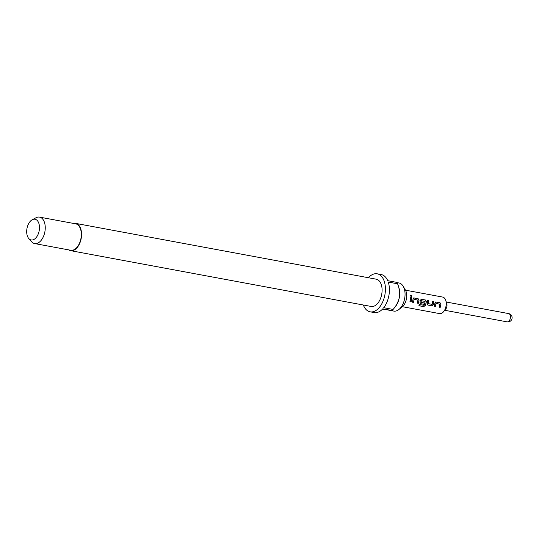<?xml version="1.0" encoding="UTF-8"?>
<svg xmlns="http://www.w3.org/2000/svg" width="539" height="539" viewBox="0 0 539 539"><rect width="100%" height="100%" fill="white"/><g stroke="black" fill="none" stroke-linecap="round" stroke-linejoin="round"><path stroke-width="0.81" d="M411.163 296.672C412.025 296.295 411.964 295.77 410.974 295.096L410.644 295.136M411.264 296.625C412.126 296.241 412.065 295.702 411.075 295.022C410.267 295.372 410.334 295.904 411.264 296.625L411.58 296.591M436.098 303.376L435.91 303.457A8.24 4.851 100.5 0 1 435.795 304.218A8.24 4.851 100.5 0 1 435.229 306.395L435.317 306.455A8.408 4.952 100.5 0 0 435.896 304.232A8.408 4.952 100.5 0 0 436.011 303.457L439.79 304.158A8.408 4.952 100.5 0 1 439.669 304.939A8.408 4.952 100.5 0 1 439.09 307.156L440.215 307.365A8.408 4.952 100.5 0 0 440.794 305.141A8.408 4.952 100.5 0 0 440.929 304.178L439.959 302.689L435.647 301.975M435.559 302.008L439.858 302.716L440.828 304.178A8.24 4.851 100.5 0 1 440.693 305.128A8.24 4.851 100.5 0 1 440.127 307.304L440.215 307.365M434.205 306.206L435.229 306.395M427.69 300.459L428.714 300.647A8.24 4.851 100.5 0 1 428.505 302.864A8.24 4.851 100.5 0 1 428.343 303.639L428.438 303.673A8.408 4.952 100.5 0 0 428.599 302.884A8.408 4.952 100.5 0 0 428.815 300.621L427.69 300.412A8.408 4.952 100.5 0 1 427.481 302.675A8.408 4.952 100.5 0 1 427.272 303.646L427.946 305.087L431.874 305.822L433.295 304.764A8.408 4.952 100.5 0 0 433.504 303.794A8.408 4.952 100.5 0 0 433.713 301.53L432.595 301.321A8.408 4.952 100.5 0 1 432.379 303.585A8.408 4.952 100.5 0 1 432.217 304.373L428.438 303.673M432.588 301.368L433.612 301.557A8.24 4.851 100.5 0 1 433.403 303.774A8.24 4.851 100.5 0 1 433.201 304.73L433.295 304.764M421.39 300.647L421.202 300.722A8.24 4.851 100.5 0 1 421.087 301.49A8.24 4.851 100.5 0 1 420.932 302.264L421.026 302.298A8.408 4.952 100.5 0 0 421.188 301.503A8.408 4.952 100.5 0 0 421.303 300.722L425.082 301.422A8.408 4.952 100.5 0 1 424.961 302.204A8.408 4.952 100.5 0 1 424.031 305.317L419.483 304.562A8.408 4.952 100.5 0 1 418.877 305.728L423.593 306.603L425.204 305.714A8.408 4.952 100.5 0 0 426.208 302.44A8.408 4.952 100.5 0 0 426.342 301.469L425.372 299.98L421.067 299.266M420.972 299.3L425.271 300.007L426.241 301.476A8.24 4.851 100.5 0 1 426.113 302.419A8.24 4.851 100.5 0 1 425.123 305.633L425.204 305.714M420.279 303.565L423.87 304.333A8.408 4.952 100.5 0 0 424.267 302.992L421.026 302.298M424.166 302.979A8.24 4.851 100.5 0 1 423.782 304.272M414.215 299.313L414.033 299.394A8.24 4.851 100.5 0 1 413.918 300.156A8.24 4.851 100.5 0 1 413.346 302.339L413.433 302.399A8.408 4.952 100.5 0 0 414.019 300.176A8.408 4.952 100.5 0 0 414.134 299.394L417.907 300.095A8.408 4.952 100.5 0 1 417.792 300.877A8.408 4.952 100.5 0 1 417.213 303.1L418.331 303.309A8.408 4.952 100.5 0 0 418.918 301.085A8.408 4.952 100.5 0 0 419.052 300.115L418.082 298.626L413.77 297.912M413.676 297.946L417.981 298.653L418.951 300.122A8.24 4.851 100.5 0 1 418.816 301.065A8.24 4.851 100.5 0 1 418.251 303.248L418.331 303.309M412.328 302.15L413.346 302.339M410.711 297.306L411.735 297.494A8.24 4.851 100.5 0 1 411.526 299.711A8.24 4.851 100.5 0 1 410.954 301.894L411.041 301.955A8.408 4.952 100.5 0 0 411.621 299.731A8.408 4.952 100.5 0 0 411.836 297.467L410.711 297.258A8.408 4.952 100.5 0 1 410.502 299.522A8.408 4.952 100.5 0 1 409.923 301.746L411.041 301.955M405.496 290.171L442.66 297.07A8.408 4.952 100.5 0 1 445.726 300.338L446.764 303.457A4.204 2.473 100.5 0 1 446.912 306.347A4.204 2.473 100.5 0 1 445.713 309.116L443.624 311.65A8.408 4.952 100.5 0 1 439.588 313.604L402.431 306.704M445.726 300.338A8.408 4.952 100.5 0 1 446.016 306.112A8.408 4.952 100.5 0 1 443.624 311.65M435.93 301.988L434.912 303.059A8.408 4.952 100.5 0 1 434.771 304.03A8.408 4.952 100.5 0 1 434.191 306.246L435.317 306.455M427.622 304.959L431.874 305.822M421.343 299.28L420.326 300.351A8.408 4.952 100.5 0 1 420.184 301.321A8.408 4.952 100.5 0 1 419.982 302.291L420.656 303.733L423.87 304.333M414.053 297.926L413.029 298.997A8.408 4.952 100.5 0 1 412.894 299.967A8.408 4.952 100.5 0 1 412.315 302.19L413.433 302.399M411.075 295.022L410.691 295.089M397.182 282.645L398.988 282.982A14.29 8.415 100.5 0 1 403.165 286.229L405.335 289.894A10.43 6.145 100.5 0 1 406.453 298.741A10.43 6.145 100.5 0 1 402.182 306.907L398.833 309.548A14.29 8.415 100.5 0 1 393.773 311.077L388.491 310.1M403.165 286.229A14.29 8.415 100.5 0 1 404.695 298.35A14.29 8.415 100.5 0 1 398.833 309.548M73.641 223.449A13.866 8.173 100.5 0 1 75.682 223.395A13.866 8.173 100.5 0 1 81.221 238.319A13.866 8.173 100.5 0 1 70.622 250.669A13.866 8.173 100.5 0 1 68.736 249.894M75.682 223.395L376.209 279.182A13.866 8.173 100.5 0 1 381.747 294.099A13.866 8.173 100.5 0 1 371.142 306.455L70.622 250.669M32.259 219.723L36.039 217.736A13.448 7.923 100.5 0 1 39.542 217.116A13.448 7.923 100.5 0 1 44.912 231.581A13.448 7.923 100.5 0 1 34.631 243.561A13.448 7.923 100.5 0 1 31.585 241.728L28.769 238.514A10.537 6.205 100.5 0 1 26.95 228.624A10.537 6.205 100.5 0 1 32.259 219.723A10.537 6.205 100.5 0 1 39.212 230.571A10.537 6.205 100.5 0 1 28.769 238.514M39.542 217.116L75.608 223.813A13.448 7.923 100.5 0 1 80.978 238.278A13.448 7.923 100.5 0 1 70.697 250.258L34.631 243.561M392.776 309.824L395.289 306.779A14.29 8.415 -79.5 0 0 399.352 297.36A14.29 8.415 -79.5 0 0 398.853 287.543L397.607 283.797L388.255 282.059A19.33 11.386 100.5 0 1 388.929 295.345A19.33 11.386 100.5 0 1 383.734 307.702L393.086 309.44A19.33 11.386 -79.5 0 1 392.776 309.824A19.33 11.386 -79.5 0 1 392.129 310.572L382.778 308.834A19.33 11.386 100.5 0 1 374.154 312.566L370.145 311.825A19.33 11.386 100.5 0 1 363.34 305.007M368.406 277.733A19.33 11.386 100.5 0 1 377.206 273.805A19.33 11.386 100.5 0 1 384.927 294.604A19.33 11.386 100.5 0 1 370.145 311.825M393.086 309.44C396.098 306.085 398.186 302.056 399.352 297.36C399.871 292.576 399.291 288.055 397.607 283.797A19.33 11.386 -79.5 0 0 397.088 282.429L387.743 280.691A19.33 11.386 100.5 0 0 381.208 274.553L377.206 273.805M392.129 310.572L382.522 309.11M409.936 301.705L410.954 301.894M417.226 303.059L418.251 303.248M418.924 305.647L423.593 306.603M423.526 306.496L425.123 305.633M431.786 305.761L433.201 304.73M439.103 307.115L440.127 307.304M444.749 310.282L507.138 321.864A4.204 2.473 -79.5 0 0 507.179 321.871A4.204 2.473 -79.5 0 0 510.352 318.118A4.204 2.473 -79.5 0 0 508.675 313.597L446.285 302.022M507.138 321.864A4.204 4.204 0 0 0 512.05 318.448A4.204 4.204 0 0 0 508.675 313.597"/></g></svg>
